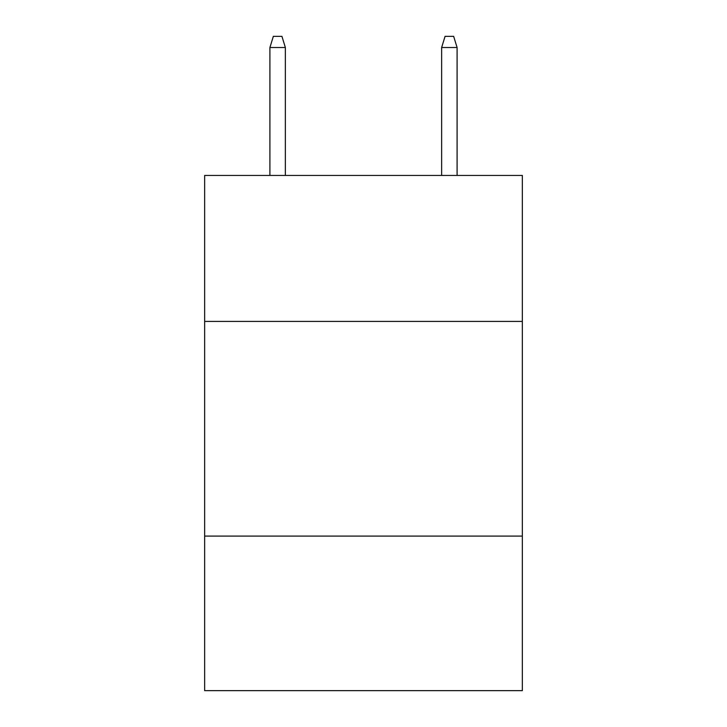 <?xml version="1.0" encoding="UTF-8"?>
<svg xmlns="http://www.w3.org/2000/svg" width="727" height="727" viewBox="0 0 727 727"><rect width="100%" height="100%" fill="white"/><g stroke="black" fill="none" stroke-linecap="round" stroke-linejoin="round"><path stroke-width="1.09" d="M522.349 321.425L522.349 175.452L204.65 175.452L204.65 321.425L522.349 321.425L522.349 690.65L204.65 690.65L204.65 321.425M522.349 536.09L204.65 536.09M285.366 175.452L285.366 47.509L269.908 47.509L269.908 175.452M269.908 47.509L273.343 36.35L281.931 36.35L285.366 47.509M441.634 47.509L445.069 36.35L453.657 36.35L457.092 47.509L441.634 47.509L441.634 175.452M457.092 47.509L457.092 175.452"/></g></svg>
